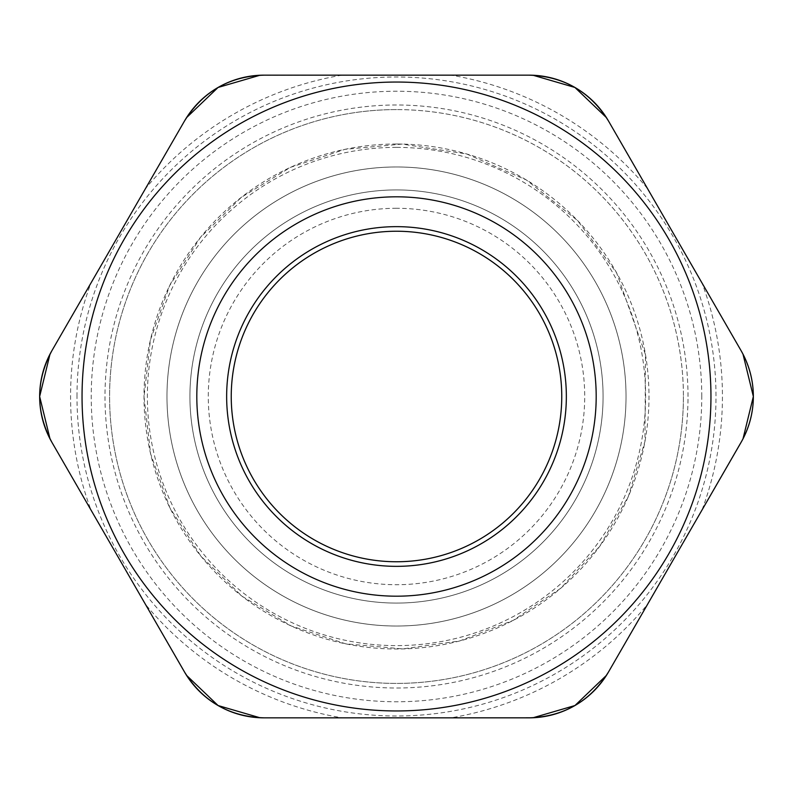 <?xml version="1.0" encoding="UTF-8"?>
<svg xmlns="http://www.w3.org/2000/svg" width="793" height="793" viewBox="0 0 793 793"><rect width="100%" height="100%" fill="white"/><g stroke="black" fill="none" stroke-linecap="round" stroke-linejoin="round"><path stroke-width="0.59" stroke-dasharray="3.96 2.97" d="M396.5 626.034A229.534 229.534 0 0 0 595.275 281.733A229.534 229.534 0 0 0 197.725 281.733A229.534 229.534 0 0 0 396.5 626.034M396.5 231.239A165.261 165.261 0 0 1 539.617 479.131A165.261 165.261 0 0 1 253.383 479.131A165.261 165.261 0 0 1 396.5 231.239A165.261 165.261 0 0 0 253.383 479.131A165.261 165.261 0 0 0 539.617 479.131A165.261 165.261 0 0 0 396.5 231.239M688.007 396.5A291.507 291.507 0 0 0 250.747 144.048A291.507 291.507 0 0 0 250.747 648.952A291.507 291.507 0 0 0 688.007 396.5M683.407 396.5A286.907 286.907 0 0 1 396.5 683.407A286.907 286.907 0 0 1 109.593 396.5A286.907 286.907 0 0 1 396.5 109.593A286.907 286.907 0 0 1 683.407 396.5M606.437 117.622L741.049 350.595A91.81 91.81 0 0 1 741.049 442.405C757.414 411.805 757.414 381.195 741.049 350.595L608.528 121.061L741.049 350.595C749.197 365.048 753.291 380.353 753.35 396.5C753.291 412.647 749.197 427.952 741.049 442.405L608.528 671.939C590.21 701.409 563.704 716.713 529.02 717.843L263.98 717.843L529.02 717.843C563.704 716.703 590.21 701.409 608.528 671.939L702.043 509.968A325.933 325.933 0 0 0 702.043 283.032M606.447 675.368L608.528 671.939A91.81 91.81 0 0 1 529.02 717.843L263.98 717.843C229.296 716.713 202.79 701.409 184.472 671.939L51.951 442.405L184.472 671.939C202.79 701.409 229.296 716.703 263.98 717.843L451.009 717.843A325.933 325.933 0 0 0 647.534 604.375M50.009 354.124L184.472 121.061L51.951 350.595C35.596 381.195 35.596 411.805 51.951 442.405L145.466 604.375A325.933 325.933 0 0 0 341.991 717.843M259.955 75.246L529.02 75.157C563.704 76.287 590.21 91.591 608.528 121.061C590.21 91.591 563.704 76.297 529.02 75.157L263.98 75.157C229.296 76.297 202.79 91.591 184.472 121.061L90.957 283.032A325.933 325.933 0 0 0 90.957 509.968M710.954 396.5A314.454 314.454 0 0 0 239.268 124.174A314.454 314.454 0 0 0 239.268 668.826A314.454 314.454 0 0 0 710.954 396.5A314.454 314.454 0 0 0 239.268 124.174A314.454 314.454 0 0 0 239.268 668.826A314.454 314.454 0 0 0 710.954 396.5A314.454 314.454 0 0 0 239.268 124.174A314.454 314.454 0 0 0 239.268 668.826A314.454 314.454 0 0 0 710.954 396.5M701.775 396.5A305.275 305.275 0 0 0 243.867 132.124A305.275 305.275 0 0 0 243.867 660.876A305.275 305.275 0 0 0 701.775 396.5M741.049 350.595L647.534 188.625A325.933 325.933 0 0 0 451.009 75.157M396.5 166.966A229.534 229.534 0 0 0 197.725 511.267A229.534 229.534 0 0 0 595.275 511.267A229.534 229.534 0 0 0 396.5 166.966A229.534 229.534 0 0 1 595.275 511.267A229.534 229.534 0 0 1 197.725 511.267A229.534 229.534 0 0 1 396.5 166.966A229.534 229.534 0 0 0 197.725 511.267A229.534 229.534 0 0 0 595.275 511.267A229.534 229.534 0 0 0 396.5 166.966A229.534 229.534 0 0 0 197.725 511.267A229.534 229.534 0 0 0 595.275 511.267A229.534 229.534 0 0 0 396.5 166.966M76.99 396.5A319.51 319.51 0 0 1 556.25 119.802A319.51 319.51 0 0 1 556.25 673.198A319.51 319.51 0 0 1 76.99 396.5M184.472 121.061A91.81 91.81 0 0 1 263.98 75.157C229.296 76.287 202.79 91.591 184.472 121.061L51.951 350.595C43.803 364.919 39.709 380.224 39.65 396.5C39.709 412.776 43.803 428.081 51.951 442.405L50.018 438.886M396.5 147.379A249.121 249.121 0 0 0 179.842 519.474A249.121 249.121 0 0 0 610.392 524.213A249.121 249.121 0 0 0 396.5 147.379M396.5 189.923A206.577 206.577 0 0 1 573.864 502.405A206.577 206.577 0 0 1 216.846 498.47A206.577 206.577 0 0 1 396.5 189.923A206.577 206.577 0 0 0 217.599 499.788A206.577 206.577 0 0 0 575.401 499.788A206.577 206.577 0 0 0 396.5 189.923A206.577 206.577 0 0 0 217.599 499.788A206.577 206.577 0 0 0 575.401 499.788A206.577 206.577 0 0 0 396.5 189.923M742.149 352.548L742.982 354.114M742.991 438.866L742.149 440.452M51.951 350.595A91.81 91.81 0 0 0 51.951 442.405L184.472 671.939A91.81 91.81 0 0 0 263.98 717.843M608.528 121.061A91.81 91.81 0 0 0 529.02 75.157L533.035 75.246M396.5 144.019A252.481 252.481 0 0 0 177.84 522.746A252.481 252.481 0 0 0 615.16 522.746A252.481 252.481 0 0 0 396.5 144.019M533.045 717.754L531.221 717.814M261.779 717.814L259.965 717.754M186.563 675.378L185.592 673.832M185.592 119.168L186.553 117.632M341.991 75.157A325.933 325.933 0 0 0 145.466 188.625M396.5 109.593A286.907 286.907 0 0 0 148.023 539.954A286.907 286.907 0 0 0 644.977 539.954A286.907 286.907 0 0 0 396.5 109.593M396.5 208.281A188.219 188.219 0 0 0 233.499 490.609A188.219 188.219 0 0 0 559.501 490.609A188.219 188.219 0 0 0 396.5 208.281M402.061 144.078L344.915 149.342L290.446 167.373L241.449 197.239L200.451 237.394L169.593 285.777L150.452 339.87L144.019 396.887L150.63 453.893L169.94 507.926L200.946 556.21L242.063 596.237L291.15 625.955L345.679 643.817L402.834 648.902L459.662 640.952L513.23 620.374L560.77 588.237L599.825 546.189L628.373 496.418L644.947 441.473L645.492 354.659L616.597 272.792L577.542 220.513L526.393 179.991L466.571 153.931L402.061 144.078"/><path stroke-width="1.19" d="M231.239 396.5A165.261 165.261 0 0 1 479.131 253.383A165.261 165.261 0 0 1 479.131 539.617A165.261 165.261 0 0 1 231.239 396.5M396.5 231.239A165.261 165.261 0 0 1 539.617 479.131A165.261 165.261 0 0 1 253.383 479.131A165.261 165.261 0 0 1 396.5 231.239M742.149 352.548L741.049 350.595A91.81 91.81 0 0 1 741.049 442.405L608.528 671.939C590.21 701.409 563.704 716.703 529.02 717.843L263.98 717.843C229.296 716.703 202.79 701.409 184.472 671.939L51.951 442.405C35.596 411.805 35.596 381.195 51.951 350.595L184.472 121.061C202.79 91.591 229.296 76.297 263.98 75.157L529.02 75.157C563.704 76.297 590.21 91.591 608.528 121.061L741.049 350.595C749.197 365.048 753.291 380.353 753.35 396.5C753.291 412.647 749.197 427.952 741.049 442.405L608.528 671.939A91.81 91.81 0 0 1 529.02 717.843L451.009 717.843L531.221 717.814M396.5 82.046A314.454 314.454 0 0 0 82.046 396.5A314.454 314.454 0 0 0 396.5 710.954A314.454 314.454 0 0 0 710.954 396.5A314.454 314.454 0 0 0 396.5 82.046A314.454 314.454 0 0 0 82.046 396.5A314.454 314.454 0 0 0 396.5 710.954A314.454 314.454 0 0 0 710.954 396.5A314.454 314.454 0 0 0 396.5 82.046M741.049 350.595L608.528 121.061A91.81 91.81 0 0 0 529.02 75.157L263.98 75.157A91.81 91.81 0 0 0 184.472 121.061L51.951 350.595A91.81 91.81 0 0 0 51.951 442.405L184.472 671.939A91.81 91.81 0 0 0 263.98 717.843L451.009 717.843M742.982 354.114L753.35 396.49L742.991 438.866M742.149 440.452L702.043 509.968M647.534 188.625L608.528 121.061M606.447 675.368L574.935 705.542L533.045 717.754M263.98 717.843L261.779 717.814M259.965 717.754L218.085 705.542L186.563 675.378M185.592 673.832L145.466 604.375M50.018 438.886L39.65 396.51L50.009 354.124M90.957 283.032L51.951 350.595M184.472 121.061L185.592 119.168M186.553 117.632L218.065 87.458L259.955 75.246M533.035 75.246L574.915 87.458L606.437 117.622M396.5 226.649A169.851 169.851 0 0 0 249.408 481.43A169.851 169.851 0 0 0 543.592 481.43A169.851 169.851 0 0 0 396.5 226.649M396.5 196.813A199.687 199.687 0 0 0 223.567 496.349A199.687 199.687 0 0 0 569.433 496.349A199.687 199.687 0 0 0 396.5 196.813"/></g></svg>
